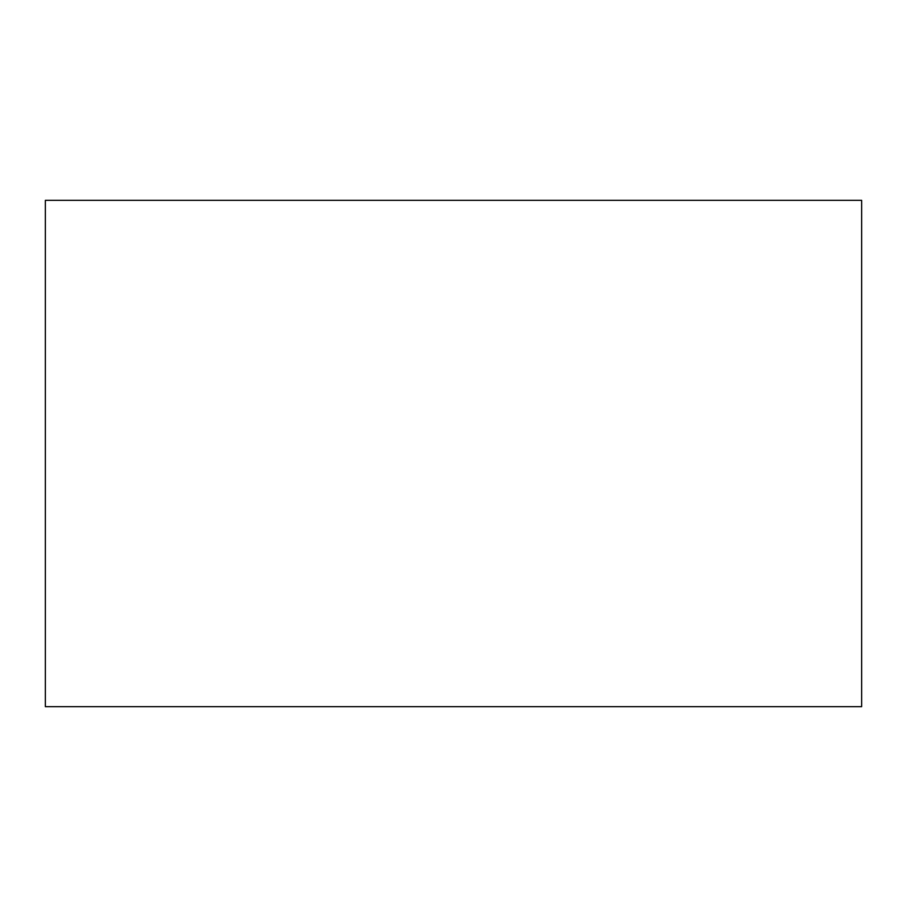 <?xml version="1.0" encoding="UTF-8"?>
<svg xmlns="http://www.w3.org/2000/svg" width="907" height="907" viewBox="0 0 907 907"><rect width="100%" height="100%" fill="white"/><g stroke="black" fill="none" stroke-linecap="round" stroke-linejoin="round"><path stroke-width="1.36" d="M861.65 200.345L45.35 200.345L861.65 200.345L861.65 706.655L45.35 706.655L45.35 200.345L45.35 706.655L861.65 706.655L861.65 200.345"/></g></svg>
